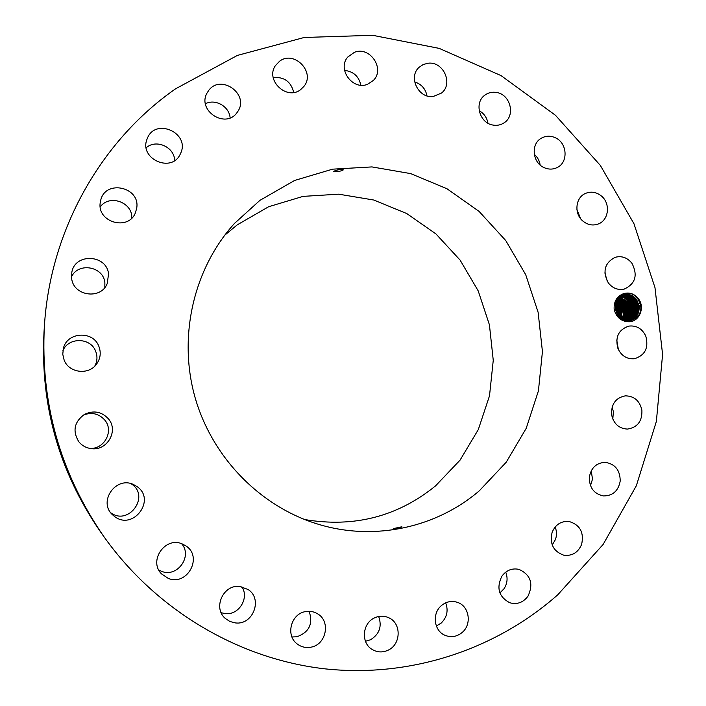 <?xml version="1.0" encoding="UTF-8"?>
<svg xmlns="http://www.w3.org/2000/svg" width="706" height="706" viewBox="0 0 706 706"><rect width="100%" height="100%" fill="white"/><g stroke="black" fill="none" stroke-linecap="round" stroke-linejoin="round"><path stroke-width="1.06" d="M557.811 594.752L603.127 544.45L636.344 485.746L656.359 421.456L662.59 354.456L654.983 287.616L633.953 223.714L600.347 165.425L555.463 115.281L501.022 75.595L439.211 48.387L372.618 35.3L304.242 37.471L237.401 55.403L175.617 88.797C101.24 140.476 50.179 229.847 44.381 326.287C40.392 402.747 60.019 472.57 103.261 535.757C156.097 610.602 239.325 659.183 325.087 668.864C411.016 678.051 496.142 649.299 557.811 594.752M638.436 298.762C634.279 293.643 629.249 291.966 623.345 293.74C629.222 292.116 634.138 293.855 638.083 298.973L640.624 305.442C643.21 319.165 625.092 326.604 618.077 315.458L615.808 310.569L617.997 315.6C620.459 319.13 623.83 321.168 628.102 321.733C638.886 322.677 645.558 307.745 638.436 298.762M623.345 293.74C616.753 296.388 613.699 301.647 614.167 309.537C616.338 317.162 620.98 321.23 628.102 321.733M78.79 441.727C81.914 445.565 85.956 447.851 90.906 448.592C106.844 451.443 118.926 431.004 108.547 418.985C101.735 411.58 93.686 410.054 84.402 414.413C74.227 421.941 72.356 431.048 78.79 441.727M259.905 200.372L234.507 223.405C193.788 268.368 177.877 336.038 194.918 396.984C212.118 457.885 260.964 507.349 319.147 524.514C375.142 541.264 436.626 527.426 479.303 490.82L506.228 462.209L526.199 428.348L538.422 390.877L542.437 351.579L538.113 312.255L525.705 274.669L505.743 240.534L479.1 211.421L446.933 188.723L410.663 173.605L371.947 166.916L332.614 169.166L294.614 180.445L259.905 200.372M137.088 486.619L133.708 484.643C116.075 475.641 97.693 501.666 112.581 514.824L114.469 516.43C132.993 531.062 156.494 499.822 137.088 486.619M182.104 543.876C165.107 536.304 148.145 560.979 161.595 573.952L168.187 578.355C187.196 586.527 203.257 556.866 185.907 545.906L182.104 543.876M239.872 586.483C223.537 584.091 212.577 607.619 225.161 618.341L229.891 621.492L235.416 622.921C253.066 625.331 263.038 598.882 248.124 589.519L239.872 586.483M305.724 611.572C290.996 613.514 285.215 635.506 297.27 644.013C301.25 646.987 305.707 648.055 310.649 647.225C326.26 645.037 331.07 621.218 317.488 613.761C313.87 611.599 309.952 610.866 305.724 611.572M374.595 617.856C362.231 623.169 360.722 643.034 372.238 649.502C377.331 652.459 382.617 652.688 388.088 650.2C401.026 644.525 401.626 623.477 389.059 617.882C384.311 615.632 379.493 615.623 374.595 617.856M441.471 605.536C431.94 613.205 433.793 630.502 444.656 635.153C450.887 637.783 456.711 636.891 462.148 632.497C472.04 624.457 469.393 606.383 457.77 602.465C451.911 600.462 446.483 601.486 441.471 605.536M501.895 576.175C496.186 588.001 498.815 596.861 509.758 602.756C517.101 604.76 523.164 602.571 527.973 596.208C533.71 583.8 530.736 574.861 519.051 569.389C512.115 567.933 506.396 570.192 501.895 576.175M552.118 532.324C549.497 543.788 553.354 551.395 563.67 555.163C572.045 556.257 578.029 552.683 581.62 544.441C584.197 532.5 580.032 524.849 569.124 521.505C561.182 520.878 555.507 524.487 552.118 532.324M589.316 477.274C589.307 487.731 594.028 493.962 603.506 495.947C612.817 495.859 618.385 490.891 620.212 481.024C620.124 470.161 615.12 463.93 605.174 462.342C596.323 462.845 591.037 467.822 589.316 477.274M611.599 414.731C613.629 423.732 618.888 428.524 627.36 429.089C637.474 427.545 642.319 421.235 641.895 410.151C639.724 400.787 634.209 396.022 625.348 395.845C615.72 397.752 611.14 404.053 611.599 414.731M617.971 348.614C621.457 355.886 626.902 359.266 634.323 358.745C645.046 355.471 648.876 347.934 645.805 336.144C642.142 328.555 636.441 325.219 628.693 326.119C618.491 329.72 614.917 337.212 617.971 348.614M608.281 282.85C612.631 288.295 617.988 290.369 624.325 289.054C635.435 283.786 637.986 275.208 631.967 263.329C627.387 257.619 621.783 255.607 615.173 257.302C604.627 262.861 602.333 271.378 608.281 282.85M583.174 221.305C587.869 224.958 592.855 225.867 598.132 224.031C608.925 220.369 610.796 203.275 601.247 195.88C596.279 192.006 591.037 191.185 585.53 193.4C575.266 197.53 573.846 214.112 583.174 221.305M544.052 167.604C548.624 169.634 553.036 169.59 557.299 167.472C568.568 162.186 567.262 142.833 555.304 137.732C550.424 135.552 545.756 135.711 541.29 138.226C530.638 143.962 532.386 162.689 544.052 167.604M493.07 125.077C497.112 125.756 500.792 125.006 504.102 122.818C515.751 115.687 510.482 94.463 496.574 92.477C492.188 91.718 488.243 92.636 484.766 95.222C473.858 102.811 479.542 123.241 493.07 125.077M433.069 96.554L441.568 93.024C453.455 83.802 443.447 61.29 428.286 63.205L423.256 64.484L418.993 67.388C408.015 77.078 418.393 98.54 433.069 96.554M367.561 84.279L373.412 80.396C385.361 68.835 369.847 45.855 354.394 52.323L347.749 57.054C336.938 69.082 352.709 90.677 367.561 84.279M300.641 89.627L303.959 86.361C315.776 72.197 294.075 49.817 279.532 61.272L275.411 65.623C265.077 80.228 286.804 100.799 300.641 89.627M236.801 112.907L237.957 111.257C249.421 94.233 221.013 73.733 208.773 90.333L206.84 93.377C197.336 110.763 225.346 128.898 236.801 112.907M180.692 153.193C190.241 133.037 155.488 117.337 147.369 138.297L147.024 139.179C138.888 158.885 171.717 173.491 180.259 154.12L180.692 153.193M136.708 208.146C140.538 186.966 105.37 179.139 100.693 200.301L100.278 202.375C96.625 222.249 128.501 231.427 135.455 212.674L136.708 208.146M108.556 274.105C106.933 254.434 74.924 252.713 71.827 272.313L71.624 278.208C73.124 296.008 100.887 300.103 107.197 283.618L108.556 274.105M98.822 346.231C93.095 330.47 67.238 331.829 63.408 348.261L62.763 354.262L64.149 360.139C68.994 372.997 88.577 375.389 96.475 364.217C100.481 358.63 101.267 352.638 98.822 346.231M44.381 326.287L44.001 332.297C40.216 404.767 58.819 470.937 99.802 530.824L103.261 535.757M89.494 448.345C104.144 449.793 114.248 431.075 104.841 420.141C98.875 413.522 91.656 411.863 83.184 415.172M110.736 512.732C128.404 526.12 150.14 496.653 131.907 484.272L131.087 483.698M158.806 570.016L161.4 571.269C177.065 578.073 192.906 556.328 181.645 543.708M221.181 612.729L225.24 613.611C238.813 615.411 249.518 598.061 241.893 586.801M291.957 636.953L296.785 636.794C309.193 632.311 313.305 623.813 309.131 611.308M365.461 641.26L370.535 639.751C379.457 634.173 382.167 626.416 378.681 616.488M436.352 625.993L441.188 623.071C447.03 617.291 448.522 610.549 445.671 602.853M499.892 592.943L504.102 588.672C507.402 583.412 507.941 577.896 505.717 572.134M552.224 544.97L555.472 539.49C556.902 535.272 556.796 531.106 555.154 527.003M590.481 485.666L592.502 479.145L591.231 470.796M612.817 419.082L613.373 411.616L612.102 407.194M618.377 349.532L616.735 339.965M607.328 281.403L604.857 272.834M580.694 218.772L576.917 209.603M540.152 165.036C539.499 160.721 537.54 157.138 534.265 154.296M487.943 123.188C486.946 117.628 484.025 113.463 479.171 110.683M426.989 95.884C425.55 88.797 421.447 84.146 414.678 81.922M360.872 85.205C358.86 76.354 353.424 71.421 344.563 70.415M293.731 92.451C290.996 81.605 284.156 76.654 273.204 77.589M230.112 117.876C229.362 106.491 215.383 98.443 205.437 103.738M174.673 160.5C174.479 147.051 156.15 138.764 146.221 147.748M131.757 218.092C132.763 202.269 109.333 193.868 100.261 206.92M104.832 287.51L104.876 282.727C103.526 266.409 78.242 261.873 71.5 276.876M94.772 366.14C97.357 361.269 97.64 356.283 95.619 351.164C90.553 337.344 68.358 336.983 62.887 350.767M304.595 519.528C353.9 527.885 397.54 516.677 435.505 485.922L460.038 460.162L478.289 429.619L489.514 395.801L493.256 360.316L489.417 324.804L478.2 290.872L460.091 260.09L435.911 233.889L406.7 213.521L373.792 200.027L338.686 194.176L303.059 196.383L268.677 206.717L237.313 224.808L224.684 235.248M393.542 528.547C397.946 528.194 400.734 527.603 401.917 526.782L393.542 528.547M333.814 171.637C337.75 171.805 340.919 171.223 343.319 169.89L343.142 169.696C339.198 169.422 336.03 170.014 333.638 171.47L333.814 171.637M614.167 309.537L615.535 309.387C614.758 301.886 617.626 296.97 624.13 294.64C629.134 293.67 633.317 295.337 636.662 299.662L639.106 305.68C639.707 313.464 636.521 318.45 629.549 320.648L626.76 320.868M615.535 309.387L615.808 310.569M624.122 294.64C629.125 293.67 633.308 295.346 636.653 299.671L639.106 305.751C639.671 313.499 636.485 318.468 629.54 320.648M623.61 294.781C628.428 294.067 632.426 295.779 635.603 299.918C632.435 295.77 628.437 294.067 623.619 294.781M638.048 305.989L635.603 299.918L638.056 305.919C638.674 313.42 635.665 318.353 629.02 320.745C635.638 318.371 638.648 313.446 638.048 305.989L636.997 306.157C637.65 313.367 634.818 318.256 628.499 320.815M636.997 306.157L634.562 300.156C631.552 296.202 627.74 294.464 623.107 294.949C627.731 294.473 631.543 296.211 634.553 300.165L636.997 306.227C637.624 313.402 634.782 318.265 628.49 320.815M622.613 295.143C627.034 294.879 630.67 296.635 633.52 300.403C630.661 296.635 627.034 294.879 622.604 295.143M636.997 306.227L635.956 306.395C636.618 313.323 633.962 318.15 627.969 320.859M635.956 306.395L633.52 300.403L635.956 306.457C636.591 313.358 633.926 318.159 627.961 320.859M622.127 295.355C626.337 295.293 629.796 297.058 632.479 300.65C629.787 297.067 626.328 295.302 622.118 295.355M615.429 304.842L617.706 310.569L616.726 310.728L616.885 313.49M616.726 310.728L615.297 306.439L616.726 310.79L616.876 313.473M634.915 306.633C635.594 313.287 633.097 318.035 627.431 320.877C633.07 318.044 635.568 313.323 634.906 306.695L632.47 300.65L634.915 306.633L635.956 306.466M621.642 295.593C625.64 295.726 628.914 297.491 631.446 300.897C628.905 297.491 625.631 295.726 621.633 295.602M617.706 310.569L617.688 314.902L617.706 310.508L615.429 304.824M633.873 306.863C634.562 313.243 632.241 317.912 626.893 320.877C632.205 317.929 634.535 313.279 633.873 306.925L631.438 300.897L633.873 306.863L634.915 306.704M621.165 295.867C624.942 296.158 628.031 297.914 630.414 301.144C628.022 297.923 624.942 296.158 621.165 295.867M618.694 310.349L616.32 304.471L618.694 310.287L618.421 315.926L618.694 310.349L617.706 310.508M632.832 307.101C633.529 313.173 631.393 317.744 626.416 320.815C631.367 317.762 633.503 313.208 632.832 307.163L630.405 301.144L632.832 307.101L633.873 306.933M615.658 303.624L616.32 304.471L615.658 303.615M625.922 320.718C630.511 317.585 632.47 313.137 631.799 307.392L629.373 301.383C627.14 298.347 624.245 296.599 620.698 296.158C624.254 296.599 627.149 298.338 629.381 301.383L631.799 307.331C632.497 313.102 630.537 317.568 625.931 320.727M619.091 316.72L619.683 310.128L617.3 304.242L619.683 310.058L619.1 316.729M615.932 302.618L617.3 304.242L615.941 302.609M620.247 296.476L624.757 298.188L628.358 301.63L624.757 298.188L620.239 296.485M620.671 309.899L618.288 304.004L620.671 309.837L619.744 317.391L620.671 309.899L619.683 310.058M630.776 307.56C631.455 313.058 629.673 317.4 625.428 320.603C629.646 317.418 631.429 313.093 630.776 307.631L628.349 301.63L630.776 307.56M616.25 301.753L618.288 304.004L616.25 301.744M619.797 296.829L627.334 301.868L619.789 296.838M621.668 309.678L619.277 303.774L621.668 309.616L620.371 317.956L621.668 309.678L620.671 309.837M629.743 307.79C630.405 313.023 628.799 317.241 624.907 320.453C628.764 317.268 630.379 313.067 629.743 307.86L627.325 301.868L629.743 307.79L630.776 307.631M616.585 300.977L619.277 303.774L616.585 300.977M619.356 297.217L626.31 302.106L619.356 297.208M622.666 309.449L620.274 303.536L622.666 309.387L620.98 318.441L622.666 309.449L621.668 309.616M624.369 320.277C627.89 317.082 629.337 313.014 628.728 308.09L626.31 302.106L628.728 308.028C629.364 312.979 627.916 317.065 624.378 320.286M616.938 300.288L620.274 303.536L616.938 300.279M618.924 297.623L625.295 302.353L618.924 297.623M621.562 318.865L623.133 315.706L623.83 311.399L623.663 309.228L621.271 303.298L623.663 309.166L623.839 311.355L623.354 314.991L621.571 318.865M627.705 308.319L625.295 302.353L627.705 308.257C628.331 312.926 627.043 316.862 623.839 320.074C626.999 316.932 628.287 313.014 627.705 308.319L626.69 308.478C627.272 312.935 626.143 316.712 623.283 319.836C626.116 316.729 627.255 312.97 626.69 308.548L624.28 302.592L618.5 298.073L624.289 302.583L626.69 308.478M617.309 299.662L621.271 303.298L617.309 299.653M624.669 308.999L622.268 303.068L617.697 299.088L622.277 303.059L624.669 308.937C625.207 312.82 624.369 316.244 622.154 319.236C624.342 316.262 625.189 312.855 624.669 308.999L623.663 309.166M618.094 298.559L623.274 302.83L618.094 298.559M625.675 308.769L623.274 302.83L625.684 308.707C626.24 312.873 625.251 316.491 622.727 319.553C625.234 316.509 626.222 312.917 625.675 308.769L624.669 308.937M640.404 305.477C639.68 301.4 637.792 298.091 634.756 295.549M640.624 305.442L639.106 305.68M632.832 307.172L631.799 307.331M628.728 308.09L627.705 308.257M626.69 308.548L625.684 308.707M623.663 309.228L622.666 309.387M619.683 310.128L618.694 310.287M616.726 310.79L615.906 310.922"/></g></svg>
